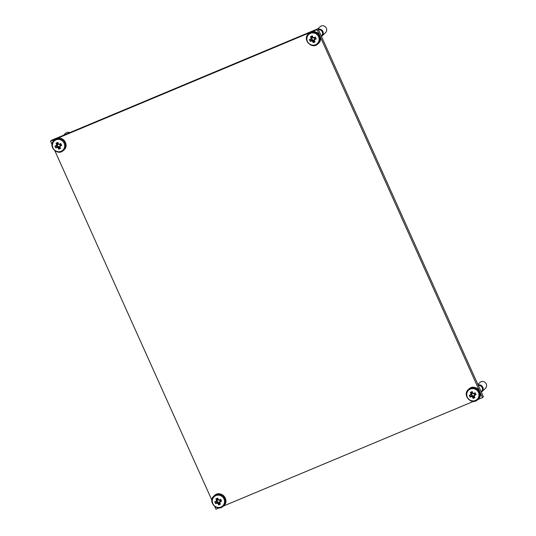 <?xml version="1.0" encoding="UTF-8"?>
<svg xmlns="http://www.w3.org/2000/svg" width="536" height="536" viewBox="0 0 536 536"><rect width="100%" height="100%" fill="white"/><g stroke="black" fill="none" stroke-linecap="round" stroke-linejoin="round"><path stroke-width="0.8" d="M219.117 507.873L215.948 509.2L214.748 506.527M211.881 500.155L54.88 150.804M52.012 144.432L50.552 141.176L51.469 140.291L317.995 28.723L483.392 396.754L482.474 397.632L477.81 399.588M473.576 401.357L223.351 506.098M311.825 31.805L317.078 29.607L320.012 26.8A4.02 3.859 46.3 0 1 325.58 27.041A4.02 3.859 46.3 0 1 325.566 32.616L322.109 35.912A4.02 3.859 46.3 0 1 321.453 36.415M317.078 29.607L319.724 35.503M319.979 36.066L479.593 391.233M479.847 391.796L482.474 397.632M50.552 141.176L55.603 139.059M57.365 138.322L310.056 32.542M473.878 393.833A13.306 1.273 -24.2 0 0 475.251 393.23L475.204 392.801A13.742 1.313 155.8 0 1 473.777 393.424L473.878 393.833A13.232 3.33 20.6 0 1 472.538 393.283L472.786 393.022A13.742 3.578 -112.7 0 1 472.216 391.568L471.807 391.742A13.373 1.28 -24.2 0 1 470.782 392.171L470.38 392.339L470.963 392.312A13.306 3.464 -112.7 0 0 471.513 393.705L470.95 393.793A13.635 1.588 112.4 0 0 470.581 394.764L471.017 395.032A13.232 1.541 -67.6 0 1 471.513 393.712M473.777 393.424A13.635 3.43 -159.4 0 1 472.786 393.022M472.538 393.283A13.306 3.464 67.3 0 1 471.988 391.883L472.216 391.568M473.851 396.198A13.306 3.464 67.3 0 0 474.507 397.498L474.936 397.618A13.742 3.578 -112.7 0 1 474.253 396.278L473.851 396.198A13.232 1.541 112.4 0 1 474.347 394.878L474.916 394.335L476.048 394.67L475.854 394.262A13.373 3.477 67.3 0 1 475.385 393.216L475.204 392.801M474.253 396.278A13.635 1.588 -67.6 0 1 474.621 395.3L474.347 394.878A13.306 1.273 155.8 0 0 475.72 394.275M474.621 395.3A13.742 1.313 -24.2 0 0 476.048 394.67M470.38 392.339A13.742 3.578 67.3 0 0 470.95 393.793M471.513 393.705L472.062 393.31L471.017 395.032A13.306 1.273 -24.2 0 1 469.75 395.535L469.268 395.28L469.456 395.702A13.373 3.477 -112.7 0 0 469.918 396.747L470.112 397.156L470.219 396.58A13.306 1.273 155.8 0 0 471.486 396.077L471.425 396.64A13.635 3.43 20.6 0 0 472.41 397.049L472.826 396.627A13.232 3.33 -159.4 0 1 471.486 396.077L472.055 395.535L473.255 395.95L472.826 396.627A13.306 3.464 -112.7 0 0 473.482 397.926L473.1 398.389L473.502 398.221A13.373 1.28 155.8 0 0 474.521 397.792L474.936 397.618M470.581 394.764A13.742 1.313 155.8 0 1 469.268 395.28M470.112 397.156A13.742 1.313 -24.2 0 0 471.425 396.64M472.41 397.049A13.742 3.578 67.3 0 0 473.1 398.389M473.482 397.926L473.395 396.084M477.864 384.453L479.881 382.523A4.02 3.859 46.3 0 1 485.449 382.764A4.02 3.859 46.3 0 1 485.435 388.339L481.978 391.635A4.02 3.859 46.3 0 1 481.321 392.138M478.072 384.908A4.02 3.859 46.3 0 1 481.978 391.635M472.082 393.163L470.963 392.312M472.484 393.143L472.062 393.31M474.367 393.297L474.896 394.476M474.407 395.461L473.255 395.95M472.055 395.535L470.219 396.58M472.303 395.561L471.714 394.241M481.127 391.716L481.428 391.434A3.491 3.357 -133.7 0 0 478.347 385.525M219.425 500.349A13.306 1.273 -24.2 0 0 220.799 499.746L220.745 499.311A13.742 1.313 155.8 0 1 219.318 499.941L219.425 500.349A13.232 3.33 20.6 0 1 218.085 499.8L218.333 499.539A13.742 3.578 -112.7 0 1 217.763 498.085L217.348 498.259A13.373 1.28 -24.2 0 1 216.323 498.688L215.921 498.855L216.504 498.828A13.306 3.464 -112.7 0 0 217.06 500.222L216.49 500.302A13.635 1.588 112.4 0 0 216.122 501.281L216.557 501.542A13.232 1.541 -67.6 0 1 217.06 500.229L217.609 499.827L216.557 501.542M219.318 499.941A13.635 3.43 -159.4 0 1 218.333 499.539M218.078 499.793A13.306 3.464 67.3 0 1 217.529 498.4L217.763 498.085M219.392 502.714A13.306 3.464 67.3 0 0 220.055 504.008L220.477 504.128A13.742 3.578 -112.7 0 1 219.794 502.795L219.392 502.714A13.232 1.541 112.4 0 1 219.887 501.395L220.464 500.852L221.589 501.187L221.395 500.778A13.373 3.477 67.3 0 1 220.926 499.733L220.745 499.311M219.794 502.795A13.635 1.588 -67.6 0 1 220.162 501.817L219.887 501.395A13.306 1.273 155.8 0 0 221.268 500.785M220.162 501.817A13.742 1.313 -24.2 0 0 221.589 501.187M215.921 498.855A13.742 3.578 67.3 0 0 216.49 500.302M216.557 501.549A13.306 1.273 -24.2 0 1 215.291 502.051L214.815 501.797L214.996 502.219A13.373 3.477 -112.7 0 0 215.465 503.264L215.66 503.673L215.76 503.09A13.306 1.273 155.8 0 0 217.026 502.587L216.966 503.157A13.635 3.43 20.6 0 0 217.958 503.559L218.366 503.143A13.232 3.33 -159.4 0 1 217.033 502.594M216.122 501.281A13.742 1.313 155.8 0 1 214.815 501.797M215.66 503.673A13.742 1.313 -24.2 0 0 216.966 503.157M218.366 503.143L218.373 503.143A13.306 3.464 -112.7 0 0 219.03 504.436L218.641 504.899L219.043 504.738A13.373 1.28 155.8 0 0 220.068 504.309L220.477 504.128M217.958 503.559A13.742 3.578 67.3 0 0 218.641 504.899M218.373 503.143L218.795 502.467L217.596 502.044L217.026 502.587M219.03 504.436L218.936 502.601M217.629 499.679L216.504 498.828M218.025 499.659L217.609 499.827M219.907 499.813L220.443 500.993M219.954 501.977L218.795 502.467M217.596 502.044L215.76 503.09M217.851 502.078L217.254 500.758M59.556 144.626A13.306 1.273 -24.2 0 0 60.93 144.017L60.876 143.588A13.742 1.313 155.8 0 1 59.449 144.218L59.556 144.626A13.232 3.33 20.6 0 1 58.216 144.07L58.464 143.809A13.742 3.578 -112.7 0 1 57.895 142.362L57.479 142.536A13.373 1.28 -24.2 0 1 56.454 142.965L56.052 143.132L56.635 143.099A13.306 3.464 -112.7 0 0 57.191 144.499L56.622 144.579A13.635 1.588 112.4 0 0 56.253 145.558L56.689 145.819A13.232 1.541 -67.6 0 1 57.184 144.506M59.449 144.218A13.635 3.43 -159.4 0 1 58.464 143.809M58.21 144.07A13.306 3.464 67.3 0 1 57.66 142.67L57.895 142.362M59.523 146.991A13.306 3.464 67.3 0 0 60.179 148.284L60.608 148.405A13.742 3.578 -112.7 0 1 59.925 147.065L59.523 146.991A13.232 1.541 112.4 0 1 60.019 145.671L60.595 145.122L61.72 145.464L61.526 145.055A13.373 3.477 67.3 0 1 61.057 144.01L60.876 143.588M59.925 147.065A13.635 1.588 -67.6 0 1 60.293 146.094L60.019 145.671A13.306 1.273 155.8 0 0 61.399 145.062M60.293 146.094A13.742 1.313 -24.2 0 0 61.72 145.464M56.052 143.132A13.742 3.578 67.3 0 0 56.622 144.579M57.191 144.499L57.761 143.956L57.386 145.035L56.689 145.819A13.306 1.273 -24.2 0 1 55.422 146.321L54.947 146.073L55.128 146.496A13.373 3.477 -112.7 0 0 55.597 147.534L55.791 147.949L55.891 147.367A13.306 1.273 155.8 0 0 57.158 146.864L57.097 147.427A13.635 3.43 20.6 0 0 58.089 147.836L58.498 147.42A13.232 3.33 -159.4 0 1 57.164 146.864L57.982 146.348L59.067 146.877L58.498 147.42A13.306 3.464 -112.7 0 0 59.161 148.713L58.772 149.175L59.174 149.008A13.373 1.28 155.8 0 0 60.2 148.579L60.608 148.405M56.253 145.558A13.742 1.313 155.8 0 1 54.947 146.073M55.791 147.949A13.742 1.313 -24.2 0 0 57.097 147.427M58.089 147.836A13.742 3.578 67.3 0 0 58.772 149.175M59.161 148.713L59.067 146.877M63.536 135.239L65.559 133.317A4.02 3.859 46.3 0 1 69.794 132.62M57.761 143.956L56.635 143.099M58.156 143.936L57.741 144.097M60.039 144.09L60.575 145.263M60.086 146.254L58.927 146.743M57.727 146.321L55.891 147.367M57.982 146.348L57.386 145.035M314.009 38.11A13.306 1.273 -24.2 0 0 315.382 37.507L315.336 37.071A13.742 1.313 155.8 0 1 313.908 37.701L314.009 38.11A13.232 3.33 20.6 0 1 312.669 37.56L312.917 37.292A13.742 3.578 -112.7 0 1 312.347 35.845L311.939 36.019A13.373 1.28 -24.2 0 1 310.913 36.448L310.512 36.616L311.094 36.589A13.306 3.464 -112.7 0 0 311.644 37.982L311.081 38.063A13.635 1.588 112.4 0 0 310.713 39.041L311.148 39.302A13.232 1.541 -67.6 0 1 311.644 37.989L312.213 37.44L311.845 38.518L311.148 39.302A13.306 1.273 -24.2 0 1 309.882 39.811L309.399 39.557L309.58 39.979A13.373 3.477 -112.7 0 0 310.049 41.017L310.244 41.433L310.351 40.85A13.306 1.273 155.8 0 0 311.617 40.347L311.557 40.917A13.635 3.43 20.6 0 0 312.542 41.319L312.957 40.904A13.232 3.33 -159.4 0 1 311.617 40.354M313.908 37.701A13.635 3.43 -159.4 0 1 312.917 37.292M312.669 37.553A13.306 3.464 67.3 0 1 312.12 36.16L312.347 35.845M313.982 40.475A13.306 3.464 67.3 0 0 314.639 41.768L315.067 41.888A13.742 3.578 -112.7 0 1 314.384 40.548L313.982 40.475A13.232 1.541 112.4 0 1 314.478 39.155L315.047 38.605L316.173 38.947L315.985 38.538A13.373 3.477 67.3 0 1 315.516 37.493L315.336 37.071M314.384 40.548A13.635 1.588 -67.6 0 1 314.746 39.577L314.478 39.155A13.306 1.273 155.8 0 0 315.851 38.545M314.746 39.577A13.742 1.313 -24.2 0 0 316.173 38.947M310.512 36.616A13.742 3.578 67.3 0 0 311.081 38.063M310.713 39.041A13.742 1.313 155.8 0 1 309.399 39.557M310.244 41.433A13.742 1.313 -24.2 0 0 311.557 40.917M311.617 40.347L312.187 39.805L313.386 40.227L312.957 40.904A13.306 3.464 -112.7 0 0 313.614 42.197L313.225 42.659L313.634 42.491A13.373 1.28 155.8 0 0 314.652 42.069L315.067 41.888M312.542 41.319A13.742 3.578 67.3 0 0 313.225 42.659M313.614 42.197L313.526 40.361M318.203 29.185A4.02 3.859 46.3 0 1 322.109 35.912M312.213 37.44L311.094 36.589M312.615 37.42L312.193 37.58M314.491 37.574L315.027 38.753M314.538 39.738L313.386 40.227M312.187 39.805L310.351 40.85M312.434 39.838L311.845 38.518M321.258 35.992L321.56 35.704A3.491 3.357 -133.7 0 0 318.478 29.795M478.447 392.439A6.264 6.017 46.3 0 1 467.62 397.739A6.264 6.017 46.3 0 1 469.998 389.23A6.264 6.017 46.3 0 1 478.447 392.439M479.211 392.01A6.888 6.62 -133.7 0 0 468.317 389.598C461.811 395.233 471.901 405.806 477.831 399.561A6.888 6.62 -133.7 0 0 479.211 392.01M468.317 389.598L468.826 389.109A6.888 6.62 46.3 0 1 479.72 391.528A6.888 6.62 46.3 0 1 478.34 399.079L477.831 399.561M223.994 498.956A6.264 6.017 46.3 0 1 213.16 504.255A6.264 6.017 46.3 0 1 215.546 495.746A6.264 6.017 46.3 0 1 223.994 498.956M224.758 498.527A6.888 6.62 -133.7 0 0 213.864 496.108C207.352 501.75 217.442 512.316 223.378 506.078A6.888 6.62 -133.7 0 0 224.758 498.527M213.864 496.108L214.367 495.626A6.888 6.62 46.3 0 1 225.261 498.045A6.888 6.62 46.3 0 1 223.881 505.595L223.378 506.078M64.126 143.233A6.264 6.017 46.3 0 1 53.292 148.532A6.264 6.017 46.3 0 1 55.677 140.023A6.264 6.017 46.3 0 1 64.126 143.233M64.889 142.797A6.888 6.62 -133.7 0 0 53.995 140.385C47.483 146.02 57.573 156.592 63.509 150.355A6.888 6.62 -133.7 0 0 64.889 142.797M53.995 140.385L54.498 139.903A6.888 6.62 46.3 0 1 65.392 142.315A6.888 6.62 46.3 0 1 64.012 149.872L63.509 150.355M318.578 36.716A6.264 6.017 46.3 0 1 307.751 42.016A6.264 6.017 46.3 0 1 310.13 33.507A6.264 6.017 46.3 0 1 318.578 36.716M319.342 36.287A6.888 6.62 -133.7 0 0 308.448 33.868C301.942 39.503 312.032 50.076 317.962 43.838A6.888 6.62 -133.7 0 0 319.342 36.287M308.448 33.868L308.957 33.386A6.888 6.62 46.3 0 1 319.851 35.805A6.888 6.62 46.3 0 1 318.471 43.356L317.962 43.838M468.826 389.109C474.722 382.885 484.832 393.478 478.34 399.079M214.367 495.626C220.263 489.402 230.373 499.994 223.881 505.595M54.498 139.903C60.394 133.678 70.504 144.271 64.012 149.872M308.957 33.386C314.846 27.162 324.963 37.755 318.471 43.356"/></g></svg>
